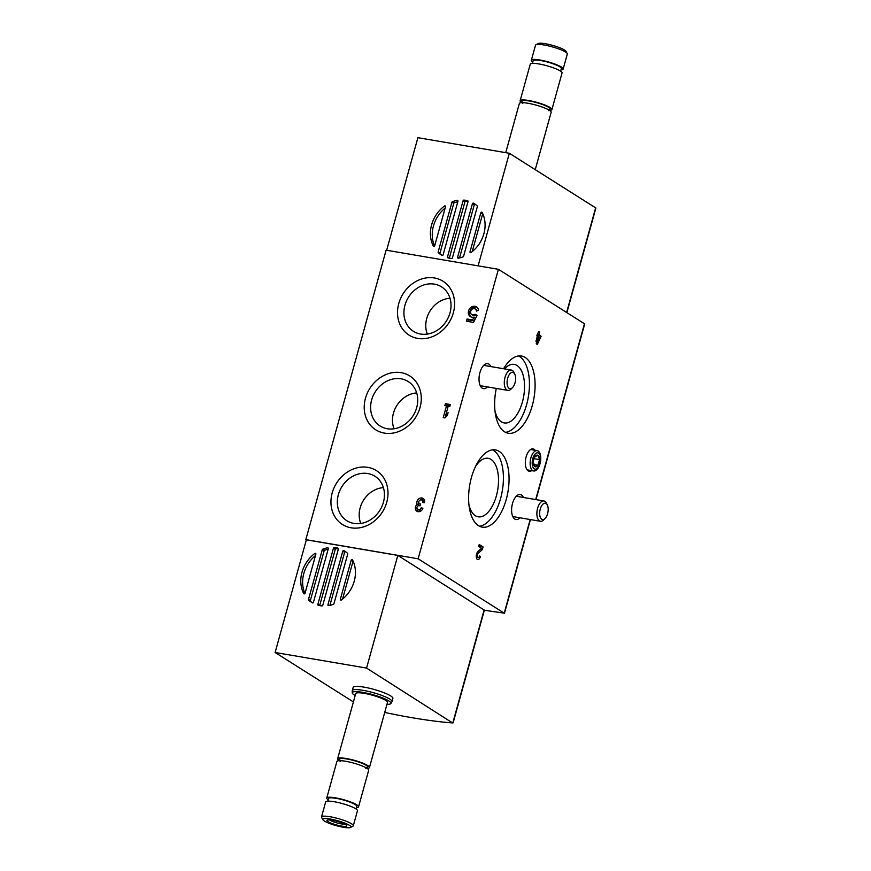 <?xml version="1.0" encoding="UTF-8"?>
<svg xmlns="http://www.w3.org/2000/svg" width="871" height="871" viewBox="0 0 871 871"><rect width="100%" height="100%" fill="white"/><g stroke="black" fill="none" stroke-linecap="round" stroke-linejoin="round"><path stroke-width="1.31" d="M384.721 712.445A162.877 28.558 -164.5 0 0 452.561 722.93L366.571 668.079L397.818 555.415L306.352 539.824L275.116 652.488L353.408 701.928M340.365 599.215L351.176 560.249A0.827 0.697 -57.7 0 1 352.537 559.911A30.518 25.967 122.3 0 1 341.432 599.956A0.827 0.697 -57.7 0 1 340.365 599.215L341.486 599.923M327.932 604.714L342.771 551.201A0.827 0.697 -57.7 0 1 343.903 550.614A30.518 25.967 122.3 0 1 344.404 550.918A30.518 25.967 122.3 0 1 347.529 553.303A0.827 0.697 -57.7 0 1 347.714 554.065L333.941 603.712A0.827 0.697 -57.7 0 1 333.375 604.343A30.518 25.967 122.3 0 1 328.661 605.606A0.827 0.697 -57.7 0 1 327.932 604.714L329.205 605.508M334.312 547.532A0.827 0.697 -57.7 0 0 333.441 548.197L317.85 604.398A0.827 0.697 -57.7 0 0 318.296 605.291A30.518 25.967 122.3 0 0 321.922 605.911A0.827 0.697 -57.7 0 0 322.793 605.236L338.384 549.046A0.827 0.697 -57.7 0 0 337.937 548.153A30.518 25.967 122.3 0 0 334.312 547.532L336.141 548.686A30.518 25.967 122.3 0 1 338.394 549.002M322.847 549.1A0.827 0.697 -57.7 0 0 322.292 549.721L308.519 599.379A0.827 0.697 -57.7 0 0 308.693 600.13A30.518 25.967 122.3 0 0 311.829 602.525A30.518 25.967 122.3 0 0 312.319 602.83A0.827 0.697 -57.7 0 0 313.451 602.242L328.291 548.73A0.827 0.697 -57.7 0 0 327.572 547.826A30.518 25.967 122.3 0 0 322.847 549.1L324.687 550.254A30.518 25.967 122.3 0 1 328.16 549.242M312.504 602.895A30.518 25.967 122.3 0 1 310.533 601.295A0.827 0.697 -57.7 0 1 310.348 600.533L324.121 550.886A0.827 0.697 -57.7 0 1 324.687 550.254M345.558 551.702A0.827 0.697 -57.7 0 0 344.611 552.356L329.902 605.356M336.141 548.686A0.827 0.697 -57.7 0 0 335.27 549.361L319.679 605.552A0.827 0.697 -57.7 0 0 319.668 605.595M304.937 593.456A30.518 25.967 122.3 0 1 315.509 555.513M471.069 252.525A30.518 25.967 -57.7 0 0 482.175 212.48A0.827 0.697 -57.7 0 0 480.814 212.807L470.013 251.773A0.827 0.697 -57.7 0 0 471.069 252.525M477.166 205.872A30.518 25.967 -57.7 0 0 474.042 203.476A30.518 25.967 -57.7 0 0 473.541 203.172A0.827 0.697 -57.7 0 0 472.409 203.76L457.569 257.272A0.827 0.697 -57.7 0 0 458.298 258.175A30.518 25.967 -57.7 0 0 463.013 256.901A0.827 0.697 -57.7 0 0 463.579 256.281L477.352 206.623A0.827 0.697 -57.7 0 0 477.166 205.872M463.949 200.09A0.827 0.697 -57.7 0 0 463.078 200.766L447.487 256.956A0.827 0.697 -57.7 0 0 447.934 257.849A30.518 25.967 -57.7 0 0 451.559 258.469A0.827 0.697 -57.7 0 0 452.43 257.805L468.021 201.604A0.827 0.697 -57.7 0 0 467.575 200.711A30.518 25.967 -57.7 0 0 463.949 200.09L465.778 201.255A30.518 25.967 122.3 0 1 468.032 201.56M452.485 201.658A0.827 0.697 -57.7 0 0 451.929 202.29L438.157 251.948A0.827 0.697 -57.7 0 0 438.342 252.699A30.518 25.967 -57.7 0 0 441.466 255.083A30.518 25.967 -57.7 0 0 441.956 255.388A0.827 0.697 -57.7 0 0 443.099 254.8L457.939 201.288A0.827 0.697 -57.7 0 0 457.21 200.395A30.518 25.967 -57.7 0 0 452.485 201.658L454.324 202.812A30.518 25.967 122.3 0 1 457.798 201.8M442.141 255.464A30.518 25.967 122.3 0 1 440.171 253.853A0.827 0.697 -57.7 0 1 439.986 253.102L453.758 203.444A0.827 0.697 -57.7 0 1 454.324 202.812M475.196 204.26A0.827 0.697 -57.7 0 0 474.249 204.914L459.55 257.925M465.778 201.255A0.827 0.697 -57.7 0 0 464.907 201.92L449.316 258.11A0.827 0.697 -57.7 0 0 449.316 258.154M434.575 246.014A30.518 25.967 122.3 0 1 445.146 208.071M450.361 404.514L449.828 406.43L448.227 406.158L445.723 415.195L448.086 412.723L447.324 415.467L444.961 417.928L443.23 417.634L446.496 405.864L444.885 405.581L445.419 403.665L450.361 404.514M434.422 277.969A31.846 27.099 -57.7 0 0 398.232 319.265A31.846 27.099 -57.7 0 0 445.473 327.322A31.846 27.099 -57.7 0 0 434.422 277.969M367.845 467.368A31.846 27.099 -57.7 0 0 331.655 508.664A31.846 27.099 -57.7 0 0 378.896 516.721A31.846 27.099 -57.7 0 0 367.845 467.368M401.128 372.668A31.846 27.099 -57.7 0 0 364.938 413.965A31.846 27.099 -57.7 0 0 412.179 422.021A31.846 27.099 -57.7 0 0 401.128 372.668M484.298 610.397A162.877 28.558 -164.5 0 0 486.29 610.538L504.211 613.151L418.124 558.79L498.397 269.313L386.103 250.173L305.819 539.65L306.32 539.966M418.124 558.79L305.819 539.65M417.198 504.353A4.333 3.68 122.3 0 1 418.276 499.268A4.333 3.68 122.3 0 1 423.023 498.419A4.333 3.68 122.3 0 1 424.427 502.719L422.696 502.425A2.308 1.96 122.3 0 0 419.31 500.694A2.025 1.72 122.3 0 0 420.007 503.83L420.595 503.928L420.062 505.844L419.474 505.746A2.025 1.72 122.3 0 0 417.96 509.513A2.308 1.96 122.3 0 0 421.172 507.902L422.903 508.196A4.333 3.68 122.3 0 1 416.882 511.223A4.333 3.68 122.3 0 1 417.198 504.353L419.027 505.507A4.333 3.68 122.3 0 1 418.809 502.73M475.457 314.398L477.112 315.465L473.497 322.422L466.431 321.214L467.041 319.026L472.561 319.962L474.031 317.142A5.77 4.91 122.3 0 1 470.416 316.652A5.77 4.91 122.3 0 1 469.338 309.151A5.77 4.91 122.3 0 1 476.579 306.886A5.77 4.91 122.3 0 1 478.593 310.054L476.448 311.121A3.299 2.809 122.3 0 0 471.124 310.272A3.299 2.809 122.3 0 0 474.902 314.3L475.457 314.398M520.009 517.799A12.673 6.282 -80.3 0 1 515.948 519.508A12.673 6.282 -80.3 0 1 511.952 505.964A12.673 6.282 -80.3 0 1 520.216 494.521A12.673 6.282 -80.3 0 1 521.479 495A12.673 6.282 -80.3 0 1 523.471 497.472M487.433 386.909A12.673 6.282 -80.3 0 1 483.372 388.608A12.673 6.282 -80.3 0 1 479.377 375.074A12.673 6.282 -80.3 0 1 487.629 363.621A12.673 6.282 -80.3 0 1 488.903 364.1A12.673 6.282 -80.3 0 1 490.896 366.582M535.992 499.606L584.713 323.914L498.397 269.313M499.137 451.352A39.173 19.402 -80.3 0 1 507.194 495.675A39.173 19.402 -80.3 0 1 482.251 527.14A39.173 19.402 -80.3 0 1 469.709 485.256A39.173 19.402 -80.3 0 1 495.414 449.904A39.173 19.402 -80.3 0 1 499.137 451.352M503.59 368.738A39.173 19.402 -80.3 0 1 521.457 356.021A39.173 19.402 -80.3 0 1 525.18 357.469A39.173 19.402 -80.3 0 1 533.226 401.792A39.173 19.402 -80.3 0 1 508.294 433.246A39.173 19.402 -80.3 0 1 496.307 388.412M531.735 470.634A11.345 5.618 -80.3 0 1 529.176 471.244A11.345 5.618 -80.3 0 1 525.627 459.137A11.345 5.618 -80.3 0 1 532.987 448.892A11.345 5.618 -80.3 0 1 534.141 449.327A11.345 5.618 -80.3 0 1 535.197 450.307M479.518 555.959L480.411 556.525A4.333 2.145 -80.3 0 1 477.765 559.574A4.333 2.145 -80.3 0 1 476.263 556.134A4.333 2.145 -80.3 0 1 477.994 551.495L481.598 548.262L478.691 546.433L479.224 544.506L483.078 546.944L482.338 549.59L478.223 553.281A2.308 1.143 -80.3 0 0 477.297 555.752A2.308 1.143 -80.3 0 0 478.103 557.582A2.308 1.143 -80.3 0 0 479.518 555.959M537.287 344.437L536.198 343.74L539.476 337.534L538.376 336.848L537.026 341.737L535.959 341.29L537.374 336.206L536.819 335.858L538.67 331.513L539.682 332.145L538.92 334.889L541.12 336.271L537.287 344.437M453.116 722.832L484.363 610.168L397.818 555.415M366.571 668.079L275.116 652.488M314.79 553.477A0.827 0.697 -57.7 0 1 315.857 554.228L305.057 593.195A0.827 0.697 -57.7 0 1 303.685 593.521A30.518 25.967 122.3 0 1 314.79 553.477L315.879 554.163M355.183 695.515A20.087 3.517 15.5 0 1 352.232 692.793L352.243 690.768A20.621 3.615 15.5 0 1 352.265 690.594L353.158 687.393A20.621 3.615 15.5 0 1 368.781 688.101A20.621 3.615 15.5 0 1 390.676 695.918A20.621 3.615 15.5 0 1 392.886 698.411L392.004 701.612A20.621 3.615 15.5 0 1 391.939 701.776L390.894 703.518A20.087 3.517 15.5 0 1 386.964 704.334M566.901 312.558L595.884 208.027L509.35 153.274L478.125 265.851M509.35 153.274L417.884 137.683L386.659 250.26M444.428 206.046A30.518 25.967 -57.7 0 0 433.323 246.09A0.827 0.697 -57.7 0 0 434.694 245.753L445.495 206.786A0.827 0.697 -57.7 0 0 444.428 206.046L445.517 206.721M416.697 392.952A24.856 21.144 -57.7 0 0 394.073 428.772M401.096 378.831A26.293 22.374 -57.7 0 0 372.886 396.381A26.293 22.374 -57.7 0 0 381.106 426.594A26.293 22.374 -57.7 0 0 413.094 415.728A26.293 22.374 -57.7 0 0 409.152 382.184A26.293 22.374 -57.7 0 0 401.096 378.831M383.403 487.64A24.856 21.144 -57.7 0 0 360.779 523.471M367.802 473.53A26.293 22.374 -57.7 0 0 339.603 491.081A26.293 22.374 -57.7 0 0 347.823 521.294A26.293 22.374 -57.7 0 0 379.81 510.428A26.293 22.374 -57.7 0 0 375.869 476.883A26.293 22.374 -57.7 0 0 367.802 473.53M449.98 298.252A24.856 21.144 -57.7 0 0 427.367 334.083M434.379 284.131A26.293 22.374 -57.7 0 0 406.18 301.682A26.293 22.374 -57.7 0 0 414.4 331.895A26.293 22.374 -57.7 0 0 446.388 321.029A26.293 22.374 -57.7 0 0 442.446 287.484A26.293 22.374 -57.7 0 0 434.379 284.131M492.518 449.85A39.173 19.402 -80.3 0 1 493.487 450.394A39.173 19.402 -80.3 0 1 502.121 491.875A39.173 19.402 -80.3 0 1 479.496 526.226M475.501 466.508A29.69 14.698 -80.3 0 1 488.174 458.288A29.69 14.698 -80.3 0 1 490.994 459.387A29.69 14.698 -80.3 0 1 497.101 492.986A29.69 14.698 -80.3 0 1 478.201 516.819A29.69 14.698 -80.3 0 1 468.968 504.864M518.561 355.956A39.173 19.402 -80.3 0 1 519.53 356.511A39.173 19.402 -80.3 0 1 528.153 397.993A39.173 19.402 -80.3 0 1 505.539 432.343M504.418 368.879A29.69 14.698 -80.3 0 1 514.206 364.405A29.69 14.698 -80.3 0 1 517.036 365.504A29.69 14.698 -80.3 0 1 523.133 399.092A29.69 14.698 -80.3 0 1 504.233 422.936A29.69 14.698 -80.3 0 1 495 410.981M479.388 556.351L480.411 556.525M478.843 545.899L483.078 546.944M480.476 549.263L482.338 549.59M537.244 336.652L538.376 336.848M537.298 334.148L537.919 334.246M538.55 331.96L539.682 332.145M537.178 334.595L538.92 334.889M536.982 335.291L541.12 336.271M537.592 335.673L537.309 336.663M539.236 338.002L540.575 338.231M446.888 415.924L445.723 415.195M445.44 417.427L446.006 415.369M448.042 406.833L446.496 405.864M446.899 406.115L447.248 404.83L445.419 403.665M447.248 404.83L450.144 405.32M420.737 499.889A4.333 3.68 122.3 0 1 423.839 499.159M421.945 500.128L423.785 501.282A2.308 1.96 122.3 0 1 424.525 502.284M421.009 510.907A2.308 1.96 122.3 0 1 419.8 510.667L417.96 509.513M422.675 508.849L421.172 507.902M417.906 511.636A4.333 3.68 122.3 0 1 417.22 508.522M467.879 321.464L468.326 319.831L467.041 319.026M468.326 319.831L473.846 320.778L472.561 319.962M473.846 320.778L475.316 317.948L474.031 317.142M471.091 317A5.77 4.91 122.3 0 1 470.623 309.956A5.77 4.91 122.3 0 1 477.177 307.354M474.902 314.3L476.187 315.117A3.299 2.809 122.3 0 1 473.018 315.367L471.734 314.562M475.261 308.976L476.535 309.793A3.299 2.809 122.3 0 1 477.362 310.664M349.402 825.305A14.6 2.559 15.5 0 1 350.61 827.45A14.6 2.559 15.5 0 1 336.206 825.643A14.6 2.559 15.5 0 1 322.934 819.774A14.6 2.559 15.5 0 1 332.678 819.513A14.6 2.559 15.5 0 1 349.402 825.305M345.722 824.674A10.31 1.807 15.5 0 1 346.756 825.577A10.31 1.807 15.5 0 1 336.413 824.913A10.31 1.807 15.5 0 1 327.202 820.155A10.31 1.807 15.5 0 1 335.651 820.983A10.31 1.807 15.5 0 1 345.722 824.674M322.934 819.774L321.617 817.531A16.495 2.896 15.5 0 1 321.497 816.965A16.495 2.896 15.5 0 1 333.996 817.531A16.495 2.896 15.5 0 1 351.525 823.781A16.495 2.896 15.5 0 1 353.288 825.784A16.495 2.896 15.5 0 1 352.897 826.209L350.61 827.45M321.497 816.965L325.667 801.941A16.495 2.896 15.5 0 1 338.166 802.507A16.495 2.896 15.5 0 1 355.684 808.756A16.495 2.896 15.5 0 1 357.458 810.759L353.288 825.784M327.812 801.157L328.541 798.522A14.644 2.569 15.5 0 1 339.636 799.034A14.644 2.569 15.5 0 1 355.183 804.575A14.644 2.569 15.5 0 1 356.751 806.35L356.021 808.974M328.182 799.807A16.495 2.896 15.5 0 1 326.756 798.032A16.495 2.896 15.5 0 1 339.255 798.598A16.495 2.896 15.5 0 1 356.772 804.848A16.495 2.896 15.5 0 1 358.536 806.851A16.495 2.896 15.5 0 1 356.391 807.635M326.756 798.032L336.892 761.45A16.495 2.896 15.5 0 1 349.391 762.027A16.495 2.896 15.5 0 1 366.92 768.266A16.495 2.896 15.5 0 1 368.683 770.269L358.536 806.851M339.32 760.655A16.495 2.896 15.5 0 1 337.654 758.717A16.495 2.896 15.5 0 1 350.153 759.283A16.495 2.896 15.5 0 1 367.671 765.533A16.495 2.896 15.5 0 1 369.446 767.536A16.495 2.896 15.5 0 1 367.018 768.331M337.654 758.717L355.716 693.577A16.495 2.896 15.5 0 1 368.215 694.154A16.495 2.896 15.5 0 1 385.733 700.393A16.495 2.896 15.5 0 1 387.508 702.396L369.446 767.536M352.232 692.793A20.087 3.517 15.5 0 1 367.029 693.218A20.087 3.517 15.5 0 1 388.814 700.926A20.087 3.517 15.5 0 1 390.894 703.518M352.265 690.594A20.621 3.615 15.5 0 1 367.889 691.302A20.621 3.615 15.5 0 1 389.794 699.108A20.621 3.615 15.5 0 1 392.004 701.612M505.735 152.654L519.366 103.464A16.495 2.896 15.5 0 1 531.865 104.041A16.495 2.896 15.5 0 1 549.394 110.279A16.495 2.896 15.5 0 1 551.158 112.283L535.251 169.627M521.805 102.669A16.495 2.896 15.5 0 1 520.129 100.731A16.495 2.896 15.5 0 1 532.627 101.297A16.495 2.896 15.5 0 1 550.145 107.547A16.495 2.896 15.5 0 1 551.92 109.55A16.495 2.896 15.5 0 1 549.492 110.345M520.129 100.731L530.276 64.149A16.495 2.896 15.5 0 1 542.775 64.726A16.495 2.896 15.5 0 1 560.293 70.965A16.495 2.896 15.5 0 1 562.056 72.968L551.92 109.55M532.421 63.365L533.15 60.741A14.644 2.569 15.5 0 1 544.244 61.242A14.644 2.569 15.5 0 1 559.792 66.784A14.644 2.569 15.5 0 1 561.36 68.559L560.63 71.193M532.791 62.026A16.495 2.896 15.5 0 1 531.354 60.241A16.495 2.896 15.5 0 1 543.863 60.807A16.495 2.896 15.5 0 1 561.381 67.056A16.495 2.896 15.5 0 1 563.145 69.059A16.495 2.896 15.5 0 1 561 69.843M531.354 60.241L535.523 45.216A16.495 2.896 15.5 0 1 535.915 44.791A16.495 2.896 15.5 0 1 549.427 46.119A16.495 2.896 15.5 0 1 565.54 52.031A16.495 2.896 15.5 0 1 567.195 53.469A16.495 2.896 15.5 0 1 567.315 54.035L563.145 69.059M535.915 44.791L538.202 43.55A14.6 2.559 15.5 0 1 550.156 44.726A14.6 2.559 15.5 0 1 564.419 49.963A14.6 2.559 15.5 0 1 565.878 51.226L567.195 53.469M482.763 213.7A0.827 0.697 -57.7 0 0 482.643 213.961L472.191 251.643M353.125 561.142A0.827 0.697 -57.7 0 0 353.005 561.403L342.553 599.085M344.764 824.14A8.525 1.492 15.5 0 1 336.968 822.921A8.525 1.492 15.5 0 1 329.652 819.949M533.444 461.358L533.39 462.359A5.955 2.951 99.7 0 0 534.892 466.627A5.955 2.951 99.7 0 0 537.962 465.256A5.955 2.951 99.7 0 0 539.53 459.605A5.955 2.951 99.7 0 0 538.028 455.337A5.955 2.951 99.7 0 0 534.957 456.72A5.955 2.951 99.7 0 0 533.749 459.561A5.955 2.951 99.7 0 0 533.433 461.423A5.955 2.951 99.7 0 0 533.39 462.359L534.892 466.627L537.962 465.256L539.53 459.605L538.028 455.337L534.957 456.72L534.032 458.69L539.53 459.605M540.673 460.367L540.706 460.051A10.31 5.106 99.7 0 0 537.189 450.655A10.31 5.106 99.7 0 0 530.875 457.917A10.31 5.106 99.7 0 0 533.727 470.971A10.31 5.106 99.7 0 0 540.151 463.274L540.227 462.958A8.285 4.105 99.7 0 0 540.673 460.367A8.285 4.105 99.7 0 0 537.94 452.833A8.285 4.105 99.7 0 0 532.78 458.658A8.285 4.105 99.7 0 0 534.359 468.892A8.285 4.105 99.7 0 0 540.227 462.958M533.814 464.548L537.962 465.256M547.369 505.104L546.487 503.264A10.31 5.106 99.7 0 0 544.898 501.348A10.31 5.106 99.7 0 0 543.918 500.956A10.31 5.106 99.7 0 0 537.157 510.264A10.31 5.106 99.7 0 0 540.456 521.283A10.31 5.106 99.7 0 0 543.635 519.965L545.083 518.517A8.285 4.105 99.7 0 0 547.369 505.104A8.285 4.105 99.7 0 0 546.106 503.558A8.285 4.105 99.7 0 0 539.682 512.377A8.285 4.105 99.7 0 0 545.083 518.517M514.794 374.203L513.901 372.363A10.31 5.106 99.7 0 0 512.322 370.447A10.31 5.106 99.7 0 0 511.342 370.066A10.31 5.106 99.7 0 0 504.581 379.364A10.31 5.106 99.7 0 0 507.88 390.393A10.31 5.106 99.7 0 0 511.059 389.065L512.507 387.628A8.285 4.105 99.7 0 0 514.794 374.203A8.285 4.105 99.7 0 0 513.52 372.657A8.285 4.105 99.7 0 0 507.107 381.487A8.285 4.105 99.7 0 0 512.507 387.628M343.903 550.614L344.894 551.234M327.572 547.826L328.302 548.284M308.693 600.13L310.533 601.295M473.541 203.172L474.532 203.803M457.21 200.395L457.939 200.853M438.342 252.699L440.171 253.853M504.211 613.151L530.178 519.53M535.709 499.562L584.495 323.664M452.898 722.582L484.145 609.918M595.666 207.777L566.651 312.406M476.938 553.052L478.223 553.281M340.528 760.666A14.644 2.569 15.5 0 1 347.562 759.109A14.644 2.569 15.5 0 1 366.081 765.261A14.644 2.569 15.5 0 1 365.972 767.721M523.003 102.68A14.644 2.569 15.5 0 1 530.036 101.123A14.644 2.569 15.5 0 1 548.556 107.275A14.644 2.569 15.5 0 1 548.447 109.735M451.929 202.29L453.758 203.444M438.157 251.948L439.986 253.102M463.078 200.766L464.907 201.92M447.487 256.956L449.316 258.11M472.409 203.76L474.249 204.914M457.569 257.272L458.843 258.066M480.814 212.807L482.643 213.961M470.013 251.773L471.124 252.481M322.292 549.721L324.121 550.886M308.519 599.379L310.348 600.533M333.441 548.197L335.27 549.361M317.85 604.398L319.679 605.552M342.771 551.201L344.611 552.356M351.176 560.249L353.005 561.403M504.429 613.402L530.45 519.573M476.317 557.277L478.103 557.582M420.497 504.276L419.463 503.623M340.093 761.472L340.746 760.677M365.787 767.623L365.929 768.636M522.578 103.486L523.221 102.691M548.262 109.637L548.403 110.65M527.118 469.85L533.727 470.971M530.591 449.523L537.189 450.655M512.812 516.568L540.456 521.283M516.274 496.252L543.918 500.956M480.237 385.679L507.88 390.393M483.699 365.352L511.342 370.066"/></g></svg>
